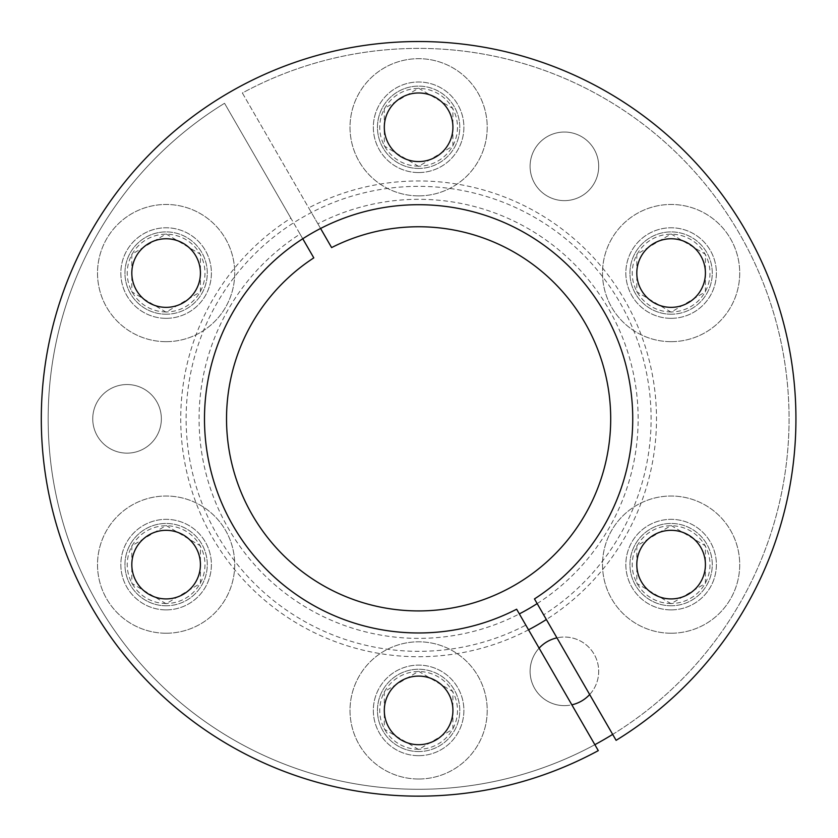 <?xml version="1.0" encoding="UTF-8"?>
<svg xmlns="http://www.w3.org/2000/svg" width="838" height="838" viewBox="0 0 838 838"><rect width="100%" height="100%" fill="white"/><g stroke="black" fill="none" stroke-linecap="round" stroke-linejoin="round"><path stroke-width="0.63" stroke-dasharray="4.19 3.14" d="M537.168 603.601A219.525 219.525 0 0 0 608.734 309.075A219.525 219.525 0 0 0 317.885 223.788L308.698 207.876A237.887 237.887 0 0 1 624.624 299.899A237.887 237.887 0 0 1 546.355 619.523M528.537 629.809A237.887 237.887 0 0 1 212.601 537.787A237.887 237.887 0 0 1 290.87 218.163L300.056 234.074A219.525 219.525 0 0 0 228.491 528.61A219.525 219.525 0 0 0 519.34 613.898M612.683 734.392A370.459 370.459 0 0 0 739.441 233.613A370.459 370.459 0 0 0 242.371 92.997L308.698 207.876M290.87 218.163L224.542 103.284A370.459 370.459 0 0 0 97.795 604.072A370.459 370.459 0 0 0 594.854 744.689M539.117 648.151A34.306 34.306 0 0 0 571.841 704.821M589.669 694.534A34.306 34.306 0 0 0 556.945 637.854M564.393 200.638A34.306 34.306 0 0 0 598.699 166.343A34.306 34.306 0 0 0 564.393 132.037A34.306 34.306 0 0 0 530.087 166.343A34.306 34.306 0 0 0 564.393 200.638A34.306 34.306 0 0 0 598.699 166.343A34.306 34.306 0 0 0 564.393 132.037A34.306 34.306 0 0 0 530.087 166.343A34.306 34.306 0 0 0 564.393 200.638M166.113 609.896A45.273 45.273 0 0 0 211.396 564.623A45.273 45.273 0 0 0 166.113 519.34A45.273 45.273 0 0 0 120.84 564.623A45.273 45.273 0 0 0 166.113 609.896A45.273 45.273 0 0 0 211.396 564.623A45.273 45.273 0 0 0 166.113 519.34A45.273 45.273 0 0 0 120.84 564.623A45.273 45.273 0 0 0 166.113 609.896M166.113 318.335A45.273 45.273 0 0 0 211.396 273.062A45.273 45.273 0 0 0 166.113 227.779A45.273 45.273 0 0 0 120.84 273.062A45.273 45.273 0 0 0 166.113 318.335A45.273 45.273 0 0 0 211.396 273.062A45.273 45.273 0 0 0 166.113 227.779A45.273 45.273 0 0 0 120.84 273.062A45.273 45.273 0 0 0 166.113 318.335M418.612 172.555A45.273 45.273 0 0 0 463.885 127.282A45.273 45.273 0 0 0 418.612 81.998A45.273 45.273 0 0 0 373.339 127.282A45.273 45.273 0 0 0 418.612 172.555A45.273 45.273 0 0 0 463.885 127.282A45.273 45.273 0 0 0 418.612 81.998A45.273 45.273 0 0 0 373.339 127.282A45.273 45.273 0 0 0 418.612 172.555M671.112 318.335A45.273 45.273 0 0 0 716.385 273.062A45.273 45.273 0 0 0 671.112 227.779A45.273 45.273 0 0 0 625.839 273.062A45.273 45.273 0 0 0 671.112 318.335A45.273 45.273 0 0 0 716.385 273.062A45.273 45.273 0 0 0 671.112 227.779A45.273 45.273 0 0 0 625.839 273.062A45.273 45.273 0 0 0 671.112 318.335M671.112 609.896A45.273 45.273 0 0 0 716.385 564.623A45.273 45.273 0 0 0 671.112 519.34A45.273 45.273 0 0 0 625.839 564.623A45.273 45.273 0 0 0 671.112 609.896A45.273 45.273 0 0 0 716.385 564.623A45.273 45.273 0 0 0 671.112 519.34A45.273 45.273 0 0 0 625.839 564.623A45.273 45.273 0 0 0 671.112 609.896M418.612 755.677A45.273 45.273 0 0 0 463.885 710.404A45.273 45.273 0 0 0 418.612 665.121A45.273 45.273 0 0 0 373.339 710.404A45.273 45.273 0 0 0 418.612 755.677A45.273 45.273 0 0 0 463.885 710.404A45.273 45.273 0 0 0 418.612 665.121A45.273 45.273 0 0 0 373.339 710.404A45.273 45.273 0 0 0 418.612 755.677M127.051 453.138A34.306 34.306 0 0 0 161.357 418.843A34.306 34.306 0 0 0 127.051 384.537A34.306 34.306 0 0 0 92.746 418.843A34.306 34.306 0 0 0 127.051 453.138A34.306 34.306 0 0 0 161.357 418.843A34.306 34.306 0 0 0 127.051 384.537A34.306 34.306 0 0 0 92.746 418.843A34.306 34.306 0 0 0 127.051 453.138M564.393 705.638A34.306 34.306 0 0 0 598.699 671.343A34.306 34.306 0 0 0 564.393 637.037A34.306 34.306 0 0 0 530.087 671.343A34.306 34.306 0 0 0 564.393 705.638M242.371 92.997L331.618 247.587A192.091 192.091 0 0 1 610.672 422.268A192.091 192.091 0 0 1 325.553 586.883A192.091 192.091 0 0 1 313.8 257.874L224.542 103.284A370.459 370.459 0 0 0 236.368 741.368A370.459 370.459 0 0 0 789.05 422.268A370.459 370.459 0 0 0 242.371 92.997M317.885 223.788L320.587 228.47M300.056 234.074L302.759 238.757M671.112 530.318A34.306 34.306 0 0 0 636.807 564.623A34.306 34.306 0 0 0 671.112 598.919A34.306 34.306 0 0 0 705.418 564.623A34.306 34.306 0 0 0 671.112 530.318M598.29 750.628A377.31 377.31 0 0 1 41.313 415.407A377.31 377.31 0 0 1 604.292 90.378A377.31 377.31 0 0 1 616.108 740.342L543.653 614.841A232.482 232.482 0 0 0 531.868 215.806A232.482 232.482 0 0 0 186.151 415.407A232.482 232.482 0 0 0 525.835 625.127L598.29 750.628M671.112 238.757A34.306 34.306 0 0 0 636.807 273.062A34.306 34.306 0 0 0 671.112 307.357A34.306 34.306 0 0 0 705.418 273.062A34.306 34.306 0 0 0 671.112 238.757M418.612 92.976A34.306 34.306 0 0 0 384.307 127.282A34.306 34.306 0 0 0 418.612 161.577A34.306 34.306 0 0 0 452.918 127.282A34.306 34.306 0 0 0 418.612 92.976M166.113 238.757A34.306 34.306 0 0 0 131.817 273.062A34.306 34.306 0 0 0 166.113 307.357A34.306 34.306 0 0 0 200.418 273.062A34.306 34.306 0 0 0 166.113 238.757M166.113 530.318A34.306 34.306 0 0 0 131.817 564.623A34.306 34.306 0 0 0 166.113 598.919A34.306 34.306 0 0 0 200.418 564.623A34.306 34.306 0 0 0 166.113 530.318M418.612 676.098A34.306 34.306 0 0 0 384.307 710.404A34.306 34.306 0 0 0 418.612 744.699A34.306 34.306 0 0 0 452.918 710.404A34.306 34.306 0 0 0 418.612 676.098M543.653 614.841L534.466 598.919M516.637 609.216L525.835 625.127M418.612 749.277A38.873 38.873 0 0 1 379.74 710.404A38.873 38.873 0 0 1 418.612 671.531A38.873 38.873 0 0 1 457.485 710.404A38.873 38.873 0 0 1 418.612 749.277M418.612 751.56A41.167 41.167 0 0 1 377.456 710.404A41.167 41.167 0 0 1 418.612 669.237A41.167 41.167 0 0 0 377.456 710.404A41.167 41.167 0 0 0 418.612 751.56A41.167 41.167 0 0 0 459.779 710.404A41.167 41.167 0 0 0 418.612 669.237A41.167 41.167 0 0 1 459.779 710.404A41.167 41.167 0 0 1 418.612 751.56M418.612 779.005A68.601 68.601 0 0 1 350.012 710.404A68.601 68.601 0 0 1 418.612 641.803A68.601 68.601 0 0 1 487.213 710.404A68.601 68.601 0 0 1 418.612 779.005A68.601 68.601 0 0 1 350.012 710.404A68.601 68.601 0 0 1 418.612 641.803A68.601 68.601 0 0 1 487.213 710.404A68.601 68.601 0 0 1 418.612 779.005M418.612 749.507L384.307 729.175L384.307 691.622L418.612 671.301L452.918 691.622L452.918 729.175L418.612 749.507L384.307 729.175L384.307 691.622L418.612 671.301L452.918 691.622L452.918 729.175L418.612 749.507M671.112 603.496A38.873 38.873 0 0 1 632.24 564.623A38.873 38.873 0 0 1 671.112 525.751A38.873 38.873 0 0 1 709.985 564.623A38.873 38.873 0 0 1 671.112 603.496M671.112 605.78A41.167 41.167 0 0 1 629.946 564.623A41.167 41.167 0 0 1 671.112 523.457A41.167 41.167 0 0 0 629.946 564.623A41.167 41.167 0 0 0 671.112 605.78A41.167 41.167 0 0 0 712.269 564.623A41.167 41.167 0 0 0 671.112 523.457A41.167 41.167 0 0 1 712.269 564.623A41.167 41.167 0 0 1 671.112 605.78M671.112 633.224A68.601 68.601 0 0 1 602.512 564.623A68.601 68.601 0 0 1 671.112 496.023A68.601 68.601 0 0 1 739.713 564.623A68.601 68.601 0 0 1 671.112 633.224A68.601 68.601 0 0 1 602.512 564.623A68.601 68.601 0 0 1 671.112 496.023A68.601 68.601 0 0 1 739.713 564.623A68.601 68.601 0 0 1 671.112 633.224M671.112 603.727L636.807 583.395L636.807 545.842L671.112 525.52L705.418 545.842L705.418 583.395L671.112 603.727L636.807 583.395L636.807 545.842L671.112 525.52L705.418 545.842L705.418 583.395L671.112 603.727M671.112 311.935A38.873 38.873 0 0 1 632.24 273.062A38.873 38.873 0 0 1 671.112 234.19A38.873 38.873 0 0 1 709.985 273.062A38.873 38.873 0 0 1 671.112 311.935M671.112 314.219A41.167 41.167 0 0 1 629.946 273.062A41.167 41.167 0 0 1 671.112 231.896A41.167 41.167 0 0 0 629.946 273.062A41.167 41.167 0 0 0 671.112 314.219A41.167 41.167 0 0 0 712.269 273.062A41.167 41.167 0 0 0 671.112 231.896A41.167 41.167 0 0 1 712.269 273.062A41.167 41.167 0 0 1 671.112 314.219M671.112 341.663A68.601 68.601 0 0 1 602.512 273.062A68.601 68.601 0 0 1 671.112 204.462A68.601 68.601 0 0 1 739.713 273.062A68.601 68.601 0 0 1 671.112 341.663A68.601 68.601 0 0 1 602.512 273.062A68.601 68.601 0 0 1 671.112 204.462A68.601 68.601 0 0 1 739.713 273.062A68.601 68.601 0 0 1 671.112 341.663M671.112 312.165L636.807 291.834L636.807 254.281L671.112 233.959L705.418 254.281L705.418 291.834L671.112 312.165L636.807 291.834L636.807 254.281L671.112 233.959L705.418 254.281L705.418 291.834L671.112 312.165M418.612 166.154A38.873 38.873 0 0 1 379.74 127.282A38.873 38.873 0 0 1 418.612 88.409A38.873 38.873 0 0 1 457.485 127.282A38.873 38.873 0 0 1 418.612 166.154M418.612 168.438A41.167 41.167 0 0 1 377.456 127.282A41.167 41.167 0 0 1 418.612 86.115A41.167 41.167 0 0 0 377.456 127.282A41.167 41.167 0 0 0 418.612 168.438A41.167 41.167 0 0 0 459.779 127.282A41.167 41.167 0 0 0 418.612 86.115A41.167 41.167 0 0 1 459.779 127.282A41.167 41.167 0 0 1 418.612 168.438M418.612 195.883A68.601 68.601 0 0 1 350.012 127.282A68.601 68.601 0 0 1 418.612 58.681A68.601 68.601 0 0 1 487.213 127.282A68.601 68.601 0 0 1 418.612 195.883A68.601 68.601 0 0 1 350.012 127.282A68.601 68.601 0 0 1 418.612 58.681A68.601 68.601 0 0 1 487.213 127.282A68.601 68.601 0 0 1 418.612 195.883M418.612 166.385L384.307 146.053L384.307 108.5L418.612 88.179L452.918 108.5L452.918 146.053L418.612 166.385L384.307 146.053L384.307 108.5L418.612 88.179L452.918 108.5L452.918 146.053L418.612 166.385M166.113 311.935A38.873 38.873 0 0 1 127.24 273.062A38.873 38.873 0 0 1 166.113 234.19A38.873 38.873 0 0 1 204.985 273.062A38.873 38.873 0 0 1 166.113 311.935M166.113 314.219A41.167 41.167 0 0 1 124.956 273.062A41.167 41.167 0 0 1 166.113 231.896A41.167 41.167 0 0 0 124.956 273.062A41.167 41.167 0 0 0 166.113 314.219A41.167 41.167 0 0 0 207.279 273.062A41.167 41.167 0 0 0 166.113 231.896A41.167 41.167 0 0 1 207.279 273.062A41.167 41.167 0 0 1 166.113 314.219M166.113 341.663A68.601 68.601 0 0 1 97.512 273.062A68.601 68.601 0 0 1 166.113 204.462A68.601 68.601 0 0 1 234.713 273.062A68.601 68.601 0 0 1 166.113 341.663A68.601 68.601 0 0 1 97.512 273.062A68.601 68.601 0 0 1 166.113 204.462A68.601 68.601 0 0 1 234.713 273.062A68.601 68.601 0 0 1 166.113 341.663M166.113 312.165L131.817 291.834L131.817 254.281L166.113 233.959L200.418 254.281L200.418 291.834L166.113 312.165L131.817 291.834L131.817 254.281L166.113 233.959L200.418 254.281L200.418 291.834L166.113 312.165M166.113 603.496A38.873 38.873 0 0 1 127.24 564.623A38.873 38.873 0 0 1 166.113 525.751A38.873 38.873 0 0 1 204.985 564.623A38.873 38.873 0 0 1 166.113 603.496M166.113 605.78A41.167 41.167 0 0 1 124.956 564.623A41.167 41.167 0 0 1 166.113 523.457A41.167 41.167 0 0 0 124.956 564.623A41.167 41.167 0 0 0 166.113 605.78A41.167 41.167 0 0 0 207.279 564.623A41.167 41.167 0 0 0 166.113 523.457A41.167 41.167 0 0 1 207.279 564.623A41.167 41.167 0 0 1 166.113 605.78M166.113 633.224A68.601 68.601 0 0 1 97.512 564.623A68.601 68.601 0 0 1 166.113 496.023A68.601 68.601 0 0 1 234.713 564.623A68.601 68.601 0 0 1 166.113 633.224A68.601 68.601 0 0 1 97.512 564.623A68.601 68.601 0 0 1 166.113 496.023A68.601 68.601 0 0 1 234.713 564.623A68.601 68.601 0 0 1 166.113 633.224M166.113 603.727L131.817 583.395L131.817 545.842L166.113 525.52L200.418 545.842L200.418 583.395L166.113 603.727L131.817 583.395L131.817 545.842L166.113 525.52L200.418 545.842L200.418 583.395L166.113 603.727"/><path stroke-width="1.26" d="M519.34 613.898A219.525 219.525 0 0 0 537.168 603.601M546.355 619.523A237.887 237.887 0 0 1 528.537 629.809M594.854 744.689A370.459 370.459 0 0 0 612.683 734.392M571.841 704.821A34.306 34.306 0 0 0 589.669 694.534M556.945 637.854A34.306 34.306 0 0 0 539.117 648.151M320.587 228.47L331.618 247.587A192.091 192.091 0 0 1 610.672 422.268A192.091 192.091 0 0 1 325.553 586.883A192.091 192.091 0 0 1 313.8 257.874L302.759 238.757M516.637 609.216A214.13 214.13 0 0 1 204.514 415.407A214.13 214.13 0 0 1 522.692 231.707A214.13 214.13 0 0 1 534.466 598.919L616.108 740.342A377.31 377.31 0 0 0 604.292 90.378A377.31 377.31 0 0 0 41.313 415.407A377.31 377.31 0 0 0 598.29 750.628L516.637 609.216M671.112 530.318A34.306 34.306 0 0 0 636.807 564.623A34.306 34.306 0 0 0 671.112 598.919A34.306 34.306 0 0 0 705.418 564.623A34.306 34.306 0 0 0 671.112 530.318M671.112 238.757A34.306 34.306 0 0 0 636.807 273.062A34.306 34.306 0 0 0 671.112 307.357A34.306 34.306 0 0 0 705.418 273.062A34.306 34.306 0 0 0 671.112 238.757M418.612 92.976A34.306 34.306 0 0 0 384.307 127.282A34.306 34.306 0 0 0 418.612 161.577A34.306 34.306 0 0 0 452.918 127.282A34.306 34.306 0 0 0 418.612 92.976M166.113 238.757A34.306 34.306 0 0 0 131.817 273.062A34.306 34.306 0 0 0 166.113 307.357A34.306 34.306 0 0 0 200.418 273.062A34.306 34.306 0 0 0 166.113 238.757M166.113 530.318A34.306 34.306 0 0 0 131.817 564.623A34.306 34.306 0 0 0 166.113 598.919A34.306 34.306 0 0 0 200.418 564.623A34.306 34.306 0 0 0 166.113 530.318M418.612 676.098A34.306 34.306 0 0 0 384.307 710.404A34.306 34.306 0 0 0 418.612 744.699A34.306 34.306 0 0 0 452.918 710.404A34.306 34.306 0 0 0 418.612 676.098"/></g></svg>
